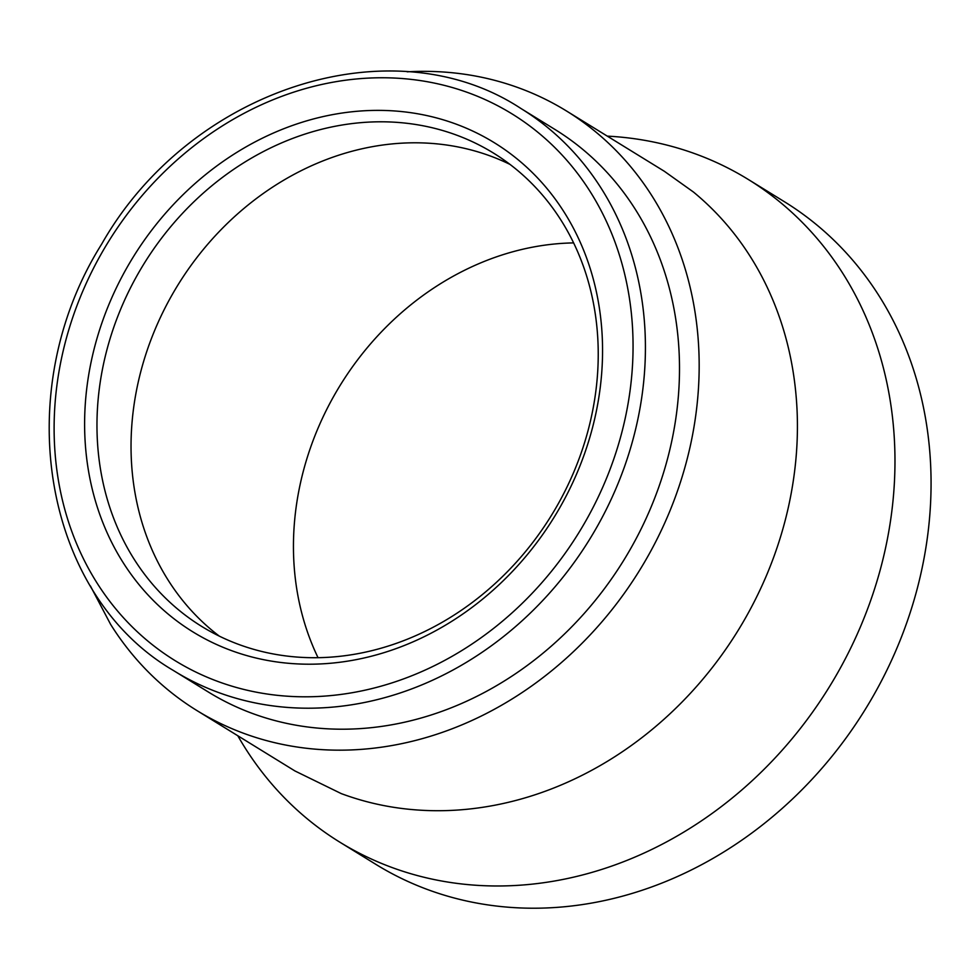 <?xml version="1.0" encoding="UTF-8"?>
<svg xmlns="http://www.w3.org/2000/svg" width="980" height="980" viewBox="0 0 980 980"><rect width="100%" height="100%" fill="white"/><g stroke="black" fill="none" stroke-linecap="round" stroke-linejoin="round"><path stroke-width="1.47" d="M520.919 108.486L555.011 129.495A330.382 284.531 121.6 0 1 555.88 130.034A330.382 284.531 121.6 0 1 623.599 560.536A330.382 284.531 121.6 0 1 208.36 692.027L174.281 671.03A330.382 284.531 121.6 0 1 173.399 670.492L174.281 671.03A330.382 284.531 121.6 0 0 589.519 539.527A330.382 284.531 121.6 0 0 521.789 109.025A330.382 284.531 121.6 0 0 520.919 108.486C391.351 23.287 189.41 89.413 101.638 244.155C9.2 391.314 42.606 594.113 173.399 670.479M494.19 153.517A278.026 239.439 121.6 0 1 587.89 431.2A278.026 239.439 121.6 0 1 359.562 653.342A278.026 239.439 121.6 0 1 201.745 626.453A278.026 239.439 121.6 0 1 201.01 626A278.026 239.439 121.6 0 1 107.31 348.317A278.026 239.439 121.6 0 1 335.626 126.175A278.026 239.439 121.6 0 1 493.455 153.064A278.026 239.439 121.6 0 1 494.19 153.517M495.059 143.178A287.287 247.413 121.6 0 1 553.676 517.967A287.287 247.413 121.6 0 1 192.117 631.402A287.287 247.413 121.6 0 1 133.501 256.601A287.287 247.413 121.6 0 1 495.059 143.178M607.294 136.122L608.176 136.171A389.232 335.209 121.6 0 1 748.279 179.463A389.232 335.209 121.6 0 1 880.677 568.18A389.232 335.209 121.6 0 1 560.842 879.856A389.232 335.209 121.6 0 1 339.901 842.212A389.232 335.209 121.6 0 1 238.238 736.519L237.797 735.747M294.907 770.942L341.285 793.616C361.902 801.26 383.168 806.344 405.095 808.855C434.716 812.236 464.716 811.011 495.096 805.168C525.513 799.288 555.109 789.047 583.86 774.42C605.26 763.53 625.693 750.423 645.183 735.086C671.202 714.555 694.428 690.925 714.898 664.195C735.27 637.527 752.162 608.69 765.552 577.661C775.437 554.655 783.081 531.038 788.471 506.795C795.65 474.234 798.504 442.041 797.058 410.216C795.539 377.998 789.831 347.459 779.921 318.586C772.399 296.732 762.771 276.446 751.023 257.716C735.294 232.591 716.111 210.7 693.448 192.031L664.391 171.316M748.279 179.463L784.38 201.709A389.232 335.209 121.6 0 1 916.766 590.426A389.232 335.209 121.6 0 1 596.943 902.09A389.232 335.209 121.6 0 1 375.989 864.446L339.901 842.212M573.643 242.905A278.026 239.439 -58.4 0 0 532.115 247.254A278.026 239.439 -58.4 0 0 462.046 271.534A278.026 239.439 -58.4 0 0 413.621 302.587A278.026 239.439 -58.4 0 0 358.594 358.558A278.026 239.439 -58.4 0 0 318.598 426.863A278.026 239.439 -58.4 0 0 300.505 482.809A278.026 239.439 -58.4 0 0 293.731 559.053A278.026 239.439 -58.4 0 0 307.255 631.389A278.026 239.439 -58.4 0 0 318.047 657.69M407.19 71.822A352.163 303.286 121.6 0 1 456.521 73.206C478.448 75.717 499.714 80.789 520.319 88.445A352.163 303.286 121.6 0 1 566.428 110.948A352.163 303.286 121.6 0 1 595.203 131.492A352.163 303.286 121.6 0 1 652.778 197.176C664.624 216.114 674.252 236.413 681.676 258.046A352.163 303.286 121.6 0 1 698.814 349.676A352.163 303.286 121.6 0 1 690.226 446.255C684.824 470.523 677.192 494.141 667.307 517.121A352.163 303.286 121.6 0 1 546.938 674.546C527.681 689.736 507.236 702.844 485.615 713.881A352.163 303.286 121.6 0 1 396.839 744.629A352.163 303.286 121.6 0 1 306.85 748.316C284.69 745.743 263.424 740.672 243.04 733.077A352.163 303.286 121.6 0 1 196.943 710.573A352.163 303.286 121.6 0 1 168.168 690.03A352.163 303.286 121.6 0 1 110.593 624.346L90.393 585.93M174.281 660.14A321.122 276.544 121.6 0 1 108.756 241.215A321.122 276.544 121.6 0 1 512.895 114.427A321.122 276.544 121.6 0 1 578.421 533.353A321.122 276.544 121.6 0 1 174.281 660.14M509.98 164.395A278.026 239.439 -58.4 0 0 491.139 156.298A278.026 239.439 -58.4 0 0 440.767 144.268A278.026 239.439 -58.4 0 0 369.717 147.172A278.026 239.439 -58.4 0 0 299.635 171.451A278.026 239.439 -58.4 0 0 251.223 202.505A278.026 239.439 -58.4 0 0 196.184 258.475A278.026 239.439 -58.4 0 0 156.2 326.793A278.026 239.439 -58.4 0 0 138.094 382.739A278.026 239.439 -58.4 0 0 131.32 458.983A278.026 239.439 -58.4 0 0 144.844 531.319A278.026 239.439 -58.4 0 0 167.666 579.376A278.026 239.439 -58.4 0 0 213.113 631.242A278.026 239.439 -58.4 0 0 219.3 636.118M664.673 171.488L566.428 110.948M196.943 710.573L295.188 771.113"/></g></svg>
